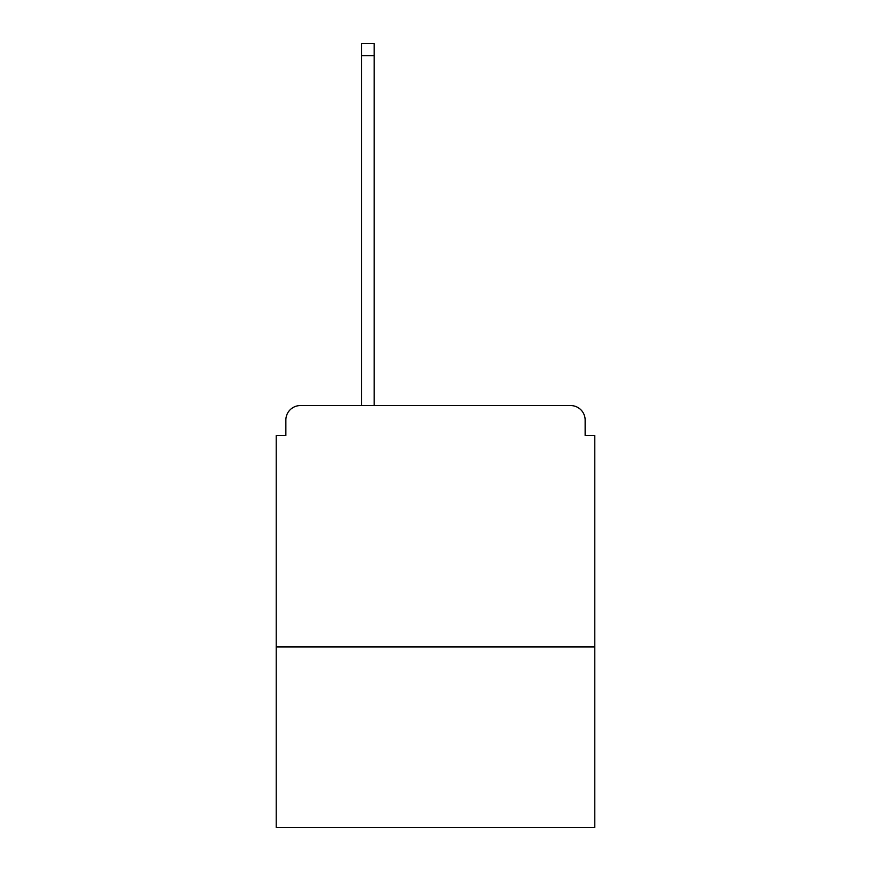 <?xml version="1.0" encoding="UTF-8"?>
<svg xmlns="http://www.w3.org/2000/svg" width="871" height="871" viewBox="0 0 871 871"><rect width="100%" height="100%" fill="white"/><g stroke="black" fill="none" stroke-linecap="round" stroke-linejoin="round"><path stroke-width="1.31" d="M594.795 646.924L594.795 435.5L585.138 435.5L585.138 420.051A14.48 14.48 0 0 0 570.657 405.57L300.343 405.57A14.48 14.48 0 0 0 285.862 420.051L285.862 435.5L276.205 435.5L276.205 827.45L594.795 827.45L594.795 646.924L276.205 646.924M285.862 420.051L285.862 435.5M570.657 405.57L510.798 405.57M360.202 405.57L300.343 405.57M585.138 435.5L585.138 420.051M374.192 55.613L361.65 55.613L361.65 43.55L374.192 43.55L374.192 405.57M361.65 55.613L361.65 405.57"/></g></svg>
